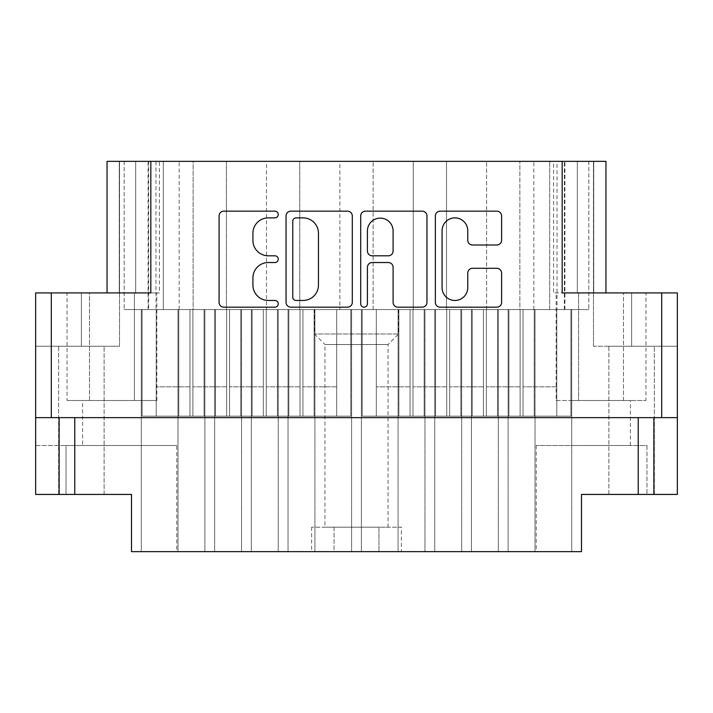 <?xml version="1.0" encoding="UTF-8"?>
<svg xmlns="http://www.w3.org/2000/svg" width="713" height="713" viewBox="0 0 713 713"><rect width="100%" height="100%" fill="white"/><g stroke="black" fill="none" stroke-linecap="round" stroke-linejoin="round"><path stroke-width="0.53" stroke-dasharray="3.56 2.67" d="M398.567 309.549L398.567 334.005L314.433 334.005L398.567 334.005L388.05 344.513L388.05 527.192L324.95 527.192L324.95 344.513L388.05 344.513L324.95 344.513L314.433 334.005L314.433 309.549L398.567 309.549L314.433 309.549M58.635 494.43L58.635 346.233L104.125 346.233L58.635 346.233L104.125 346.233L58.635 346.233L58.635 494.43L104.125 494.43L104.125 346.233L104.125 494.43L58.635 494.43M82.601 445.518L141.299 445.518L82.601 445.518L82.601 400.519L141.299 400.519L82.601 400.519M141.299 445.518L141.299 400.519M571.701 445.518L630.399 445.518L571.701 445.518L571.701 400.519L630.399 400.519L571.701 400.519M630.399 445.518L630.399 400.519M608.875 494.43L608.875 346.233L654.365 346.233L608.875 346.233L654.365 346.233L608.875 346.233L608.875 494.43L654.365 494.43L654.365 346.233L654.365 494.43L608.875 494.43M605.943 292.918L605.943 161.352L605.943 292.918L631.62 292.918L553.609 292.918L631.62 292.918L605.943 292.918L605.943 161.352L605.943 292.918L605.943 161.352L562.174 161.352L562.174 292.918L661.7 292.918L661.7 417.64L677.35 417.64L677.35 494.43L677.35 445.518L677.35 494.43L581.487 494.43L581.487 551.648L536.247 551.648L581.487 551.648L581.487 494.43L677.35 494.43L581.487 494.43L581.487 551.648L131.513 551.648L176.753 551.648L131.513 551.648L131.513 494.43L66.033 494.43L131.513 494.43L131.513 551.648L131.513 494.43L74.776 494.43L74.776 417.64L653.874 417.64L653.874 494.43L653.874 417.64L677.35 417.64L677.35 292.918L631.62 292.918L661.7 292.918M593.466 346.233L593.466 161.352L593.466 346.233L631.62 346.233L593.466 346.233M176.753 445.518L66.033 445.518L66.033 494.43L35.65 494.43L66.033 494.43L66.033 445.518L176.753 445.518L176.753 551.648M442.078 287.615A12.843 12.843 0 0 0 454.921 300.458A12.843 12.843 0 0 0 467.764 287.615L467.764 273.088A4.804 4.804 0 0 1 472.559 268.293L496.801 268.293A4.804 4.804 0 0 1 501.604 273.088L501.604 302.374A4.804 4.804 0 0 1 496.801 307.178L440.153 307.178A4.804 4.804 0 0 1 435.358 302.374L435.358 215.959A4.804 4.804 0 0 1 440.153 211.164L496.801 211.164A4.804 4.804 0 0 1 501.604 215.959L501.604 240.21A4.804 4.804 0 0 1 496.801 245.005L472.559 245.005A4.804 4.804 0 0 1 467.764 240.21L467.764 230.727A12.843 12.843 0 0 0 454.921 217.884A12.843 12.843 0 0 0 442.078 230.727L442.078 287.615M364.058 307.178A3.36 3.36 0 0 0 367.418 303.818L367.418 267.33A4.804 4.804 0 0 1 372.222 262.527L388.309 262.527A4.804 4.804 0 0 1 393.104 267.33L393.104 302.374A4.804 4.804 0 0 0 397.907 307.178L422.149 307.178A4.804 4.804 0 0 0 426.953 302.374L426.953 215.959A4.804 4.804 0 0 0 422.149 211.164L365.502 211.164A4.804 4.804 0 0 0 360.698 215.959L360.698 303.818A3.36 3.36 0 0 0 364.058 307.178M142.101 309.549L142.101 416.169L204.078 416.169L142.101 416.169L204.078 416.169L142.101 416.169L156.209 416.169L142.101 416.169L156.209 416.169L142.101 416.169L142.101 309.549L142.101 416.169L142.101 309.549L141.299 309.549L141.299 551.648L204.881 551.648L141.299 551.648L204.881 551.648L141.299 551.648L141.299 309.549L156.209 309.549L156.209 416.169L204.078 416.169L156.209 416.169L189.961 416.169L156.209 416.169L156.209 309.549L156.209 416.169L156.209 309.549L141.299 309.549L189.961 309.549L189.961 416.169L189.961 309.549L189.961 416.169L189.961 309.549L204.078 309.549L204.078 416.169L204.078 309.549L204.881 309.549L204.881 551.648L204.881 309.549L204.078 309.549L204.881 309.549L204.078 309.549L204.078 416.169L204.078 309.549L156.209 309.549L156.209 416.169L156.209 386.82L189.961 386.82L156.209 386.82L156.209 309.549L156.209 416.169L156.209 309.549L142.101 309.549M178.776 309.549L178.776 416.169L240.762 416.169L178.776 416.169L240.762 416.169L178.776 416.169L192.893 416.169L178.776 416.169L192.893 416.169L178.776 416.169L178.776 309.549L178.776 416.169L178.776 309.549L177.983 309.549L177.983 551.648L241.564 551.648L177.983 551.648L241.564 551.648L177.983 551.648L177.983 309.549L192.893 309.549L192.893 416.169L240.762 416.169L192.893 416.169L226.645 416.169L192.893 416.169L192.893 309.549L192.893 416.169L192.893 309.549L178.776 309.549L192.893 309.549L192.893 416.169L192.893 309.549L192.893 416.169L192.893 309.549L178.776 309.549M240.762 309.549L240.762 416.169L240.762 309.549L241.564 309.549L241.564 551.648L241.564 309.549L240.762 309.549L241.564 309.549L240.762 309.549L240.762 416.169L240.762 309.549L226.645 309.549L226.645 416.169L226.645 309.549L226.645 416.169L226.645 309.549L240.762 309.549L226.645 309.549L226.645 416.169L226.645 309.549L226.645 416.169L226.645 309.549L240.762 309.549M252.144 309.549L252.144 416.169L314.121 416.169L252.144 416.169L314.121 416.169L252.144 416.169L266.261 416.169L252.144 416.169L266.261 416.169L252.144 416.169L252.144 309.549L252.144 416.169L252.144 309.549L251.341 309.549L251.341 551.648L314.923 551.648L251.341 551.648L314.923 551.648L251.341 551.648L251.341 309.549L266.261 309.549L266.261 416.169L314.121 416.169L266.261 416.169L300.013 416.169L266.261 416.169L266.261 309.549L266.261 416.169L266.261 309.549L252.144 309.549L266.261 309.549L266.261 416.169L266.261 309.549L266.261 416.169L266.261 309.549L252.144 309.549M314.121 309.549L314.121 416.169L314.121 309.549L314.923 309.549L314.923 551.648L314.923 309.549L314.121 309.549L314.923 309.549L314.121 309.549L314.121 416.169L314.121 309.549L300.013 309.549L300.013 416.169L300.013 309.549L300.013 416.169L300.013 309.549L314.121 309.549L300.013 309.549L300.013 416.169L300.013 309.549L300.013 416.169L300.013 309.549L314.121 309.549M398.879 309.549L398.879 416.169L460.856 416.169L398.879 416.169L460.856 416.169L398.879 416.169L412.987 416.169L398.879 416.169L412.987 416.169L398.879 416.169L398.879 309.549L398.879 416.169L398.879 309.549L398.077 309.549L398.077 551.648L461.659 551.648L398.077 551.648L461.659 551.648L398.077 551.648L398.077 309.549L412.987 309.549L412.987 416.169L460.856 416.169L412.987 416.169L446.739 416.169L412.987 416.169L412.987 309.549L412.987 416.169L412.987 309.549L398.879 309.549L412.987 309.549L412.987 416.169L412.987 309.549L412.987 416.169L412.987 309.549L398.879 309.549M460.856 309.549L460.856 416.169L460.856 309.549L461.659 309.549L461.659 551.648L461.659 309.549L460.856 309.549L461.659 309.549L460.856 309.549L460.856 416.169L460.856 309.549L446.739 309.549L446.739 416.169L446.739 309.549L446.739 416.169L446.739 309.549L460.856 309.549L446.739 309.549L446.739 416.169L446.739 309.549L446.739 416.169L446.739 309.549L460.856 309.549M472.238 309.549L472.238 416.169L534.224 416.169L472.238 416.169L534.224 416.169L472.238 416.169L486.355 416.169L472.238 416.169L486.355 416.169L472.238 416.169L472.238 309.549L472.238 416.169L472.238 309.549L471.436 309.549L471.436 551.648L535.017 551.648L471.436 551.648L535.017 551.648L471.436 551.648L471.436 309.549L486.355 309.549L486.355 416.169L534.224 416.169L486.355 416.169L520.107 416.169L486.355 416.169L486.355 309.549L486.355 416.169L486.355 309.549L472.238 309.549L486.355 309.549L486.355 416.169L486.355 309.549L486.355 416.169L486.355 309.549L472.238 309.549M534.224 309.549L534.224 416.169L534.224 309.549L535.017 309.549L535.017 551.648L535.017 309.549L534.224 309.549L535.017 309.549L534.224 309.549L534.224 416.169L534.224 309.549L520.107 309.549L520.107 416.169L520.107 309.549L520.107 416.169L520.107 309.549L534.224 309.549L520.107 309.549L520.107 416.169L520.107 309.549L520.107 416.169L520.107 309.549L534.224 309.549M215.46 309.549L215.46 416.169L277.446 416.169L215.46 416.169L277.446 416.169L215.46 416.169L229.577 416.169L215.46 416.169L229.577 416.169L215.46 416.169L215.46 309.549L215.46 416.169L215.46 309.549L214.658 309.549L214.658 551.648L278.248 551.648L214.658 551.648L278.248 551.648L214.658 551.648L214.658 309.549L229.577 309.549L229.577 416.169L277.446 416.169L229.577 416.169L263.329 416.169L229.577 416.169L229.577 309.549L229.577 416.169L229.577 309.549L215.46 309.549L229.577 309.549L229.577 416.169L229.577 309.549L229.577 416.169L229.577 309.549L215.46 309.549M277.446 309.549L277.446 416.169L277.446 309.549L278.248 309.549L278.248 551.648L278.248 309.549L277.446 309.549L278.248 309.549L277.446 309.549L277.446 416.169L277.446 309.549L263.329 309.549L263.329 416.169L263.329 309.549L263.329 416.169L263.329 309.549L277.446 309.549L263.329 309.549L263.329 416.169L263.329 309.549L263.329 416.169L263.329 309.549L277.446 309.549M288.827 309.549L288.827 416.169L350.805 416.169L288.827 416.169L350.805 416.169L288.827 416.169L302.945 416.169L288.827 416.169L302.945 416.169L288.827 416.169L288.827 309.549L288.827 416.169L288.827 309.549L288.025 309.549L288.025 551.648L351.607 551.648L288.025 551.648L351.607 551.648L288.025 551.648L288.025 309.549L302.945 309.549L302.945 416.169L350.805 416.169L302.945 416.169L336.688 416.169L302.945 416.169L302.945 309.549L302.945 416.169L302.945 309.549L288.827 309.549L302.945 309.549L302.945 416.169L302.945 309.549L302.945 416.169L302.945 309.549L288.827 309.549M350.805 309.549L350.805 416.169L350.805 309.549L351.607 309.549L351.607 551.648L351.607 309.549L350.805 309.549L351.607 309.549L350.805 309.549L350.805 416.169L350.805 309.549L336.688 309.549L336.688 416.169L336.688 309.549L336.688 416.169L336.688 309.549L350.805 309.549L336.688 309.549L336.688 416.169L336.688 309.549L336.688 416.169L336.688 309.549L350.805 309.549M362.195 309.549L362.195 416.169L424.173 416.169L362.195 416.169L424.173 416.169L362.195 416.169L376.312 416.169L362.195 416.169L376.312 416.169L362.195 416.169L362.195 309.549L362.195 416.169L362.195 309.549L361.393 309.549L361.393 551.648L424.975 551.648L361.393 551.648L424.975 551.648L361.393 551.648L361.393 309.549L376.312 309.549L376.312 416.169L424.173 416.169L376.312 416.169L410.055 416.169L376.312 416.169L376.312 309.549L376.312 416.169L376.312 309.549L362.195 309.549L376.312 309.549L376.312 416.169L376.312 309.549L376.312 416.169L376.312 309.549L362.195 309.549M424.173 309.549L424.173 416.169L424.173 309.549L424.975 309.549L424.975 551.648L424.975 309.549L424.173 309.549L424.975 309.549L424.173 309.549L424.173 416.169L424.173 309.549L410.055 309.549L410.055 416.169L410.055 309.549L410.055 416.169L410.055 309.549L424.173 309.549L410.055 309.549L410.055 416.169L410.055 309.549L410.055 416.169L410.055 309.549L424.173 309.549M435.554 309.549L435.554 416.169L497.54 416.169L435.554 416.169L497.54 416.169L435.554 416.169L449.671 416.169L435.554 416.169L449.671 416.169L435.554 416.169L435.554 309.549L435.554 416.169L435.554 309.549L434.752 309.549L434.752 551.648L498.342 551.648L434.752 551.648L498.342 551.648L434.752 551.648L434.752 309.549L449.671 309.549L449.671 416.169L497.54 416.169L449.671 416.169L483.423 416.169L449.671 416.169L449.671 309.549L449.671 416.169L449.671 309.549L435.554 309.549L449.671 309.549L449.671 416.169L449.671 309.549L449.671 416.169L449.671 309.549L435.554 309.549M497.54 309.549L497.54 416.169L497.54 309.549L498.342 309.549L498.342 551.648L498.342 309.549L497.54 309.549L498.342 309.549L497.54 309.549L497.54 416.169L497.54 309.549L483.423 309.549L483.423 416.169L483.423 309.549L483.423 416.169L483.423 309.549L497.54 309.549L483.423 309.549L483.423 416.169L483.423 309.549L483.423 416.169L483.423 309.549L497.54 309.549M508.922 309.549L508.922 416.169L570.899 416.169L508.922 416.169L570.899 416.169L508.922 416.169L523.039 416.169L508.922 416.169L523.039 416.169L508.922 416.169L508.922 309.549L508.922 416.169L508.922 309.549L508.119 309.549L508.119 551.648L571.701 551.648L508.119 551.648L571.701 551.648L508.119 551.648L508.119 309.549L523.039 309.549L523.039 416.169L570.899 416.169L523.039 416.169L556.791 416.169L523.039 416.169L523.039 309.549L523.039 416.169L523.039 309.549L508.922 309.549L523.039 309.549L523.039 416.169L523.039 309.549L523.039 416.169L523.039 309.549L508.922 309.549M570.899 309.549L570.899 416.169L570.899 309.549L571.701 309.549L571.701 551.648L571.701 309.549L570.899 309.549L571.701 309.549L570.899 309.549L570.899 416.169L570.899 309.549L556.791 309.549L556.791 416.169L556.791 309.549L556.791 416.169L556.791 309.549L570.899 309.549L556.791 309.549L556.791 416.169L556.791 309.549L556.791 416.169L556.791 309.549L570.899 309.549M324.95 527.192L388.05 527.192M553.609 161.352L577.334 161.352L553.609 161.352L553.609 292.918M51.3 292.918L35.65 292.918L35.65 417.64L51.3 417.64L51.3 292.918L150.826 292.918L150.826 161.352L562.174 161.352M150.826 161.352L107.057 161.352L159.391 161.352L107.057 161.352L119.534 161.352L107.057 161.352L107.057 292.918L135.666 292.918L107.057 292.918L107.057 161.352L107.057 292.918L107.057 161.352L107.057 292.918L81.38 292.918L150.826 292.918L107.057 292.918M179.159 309.549L179.159 161.352L163.304 161.352L163.304 309.549L163.304 161.352L155.969 161.352L155.969 309.549L179.159 309.549L124.178 309.549L155.969 309.549M179.159 161.352L155.969 161.352M193.143 161.352L148.634 161.352L148.634 309.549L124.178 309.549L148.634 309.549L148.634 161.352L226.395 161.352L193.143 161.352L193.143 309.549L148.634 309.549L193.143 309.549L193.143 161.352M266.502 161.352L226.395 161.352L299.763 161.352L266.502 161.352L266.502 309.549L193.143 309.549L226.395 309.549L226.395 161.352L226.395 309.549L266.502 309.549L266.502 161.352M339.869 161.352L299.763 161.352L373.131 161.352L339.869 161.352L339.869 309.549L266.502 309.549L299.763 309.549L299.763 161.352L299.763 309.549L339.869 309.549L339.869 161.352M557.031 309.549L549.696 309.549L549.696 161.352L549.696 309.549L533.841 309.549L588.822 309.549L413.237 309.549L413.237 161.352L588.822 161.352L413.237 161.352L413.237 309.549L339.869 309.549L373.131 309.549L373.131 161.352L373.131 309.549L446.498 309.549L446.498 161.352L446.498 309.549L519.857 309.549L519.857 161.352L519.857 309.549L588.822 309.549L557.031 309.549L557.031 161.352M677.35 346.233L677.35 292.918L677.35 346.233L677.35 292.918L677.35 346.233L631.62 346.233L631.62 292.918L631.62 346.233L631.62 292.918L631.62 346.233L677.35 346.233M556.149 400.519L645.951 400.519L578.6 400.519L578.6 292.918L623.501 292.918L578.6 292.918L578.6 400.519L556.149 400.519L556.149 292.918M645.951 292.918L623.501 292.918L645.951 292.918L645.951 400.519M35.65 292.918L81.38 292.918L35.65 292.918M159.391 292.918L135.666 292.918L159.391 292.918L159.391 161.352M134.401 292.918L89.499 292.918L156.851 292.918L134.401 292.918L134.401 400.519L89.499 400.519L89.499 292.918L67.049 292.918L89.499 292.918L89.499 400.519L156.851 400.519L134.401 400.519L134.401 292.918M35.65 417.64L59.126 417.64L35.65 417.64L35.65 494.43L35.65 445.518L35.65 494.43L74.776 494.43M51.3 417.64L661.7 417.64M189.961 309.549L189.961 416.169L189.961 309.549L189.961 416.169L189.961 309.549L204.078 309.549L156.209 309.549L189.961 309.549M226.645 386.82L192.893 386.82L226.645 386.82M192.893 309.549L226.645 309.549L192.893 309.549M300.013 386.82L266.261 386.82L300.013 386.82M266.261 309.549L300.013 309.549L266.261 309.549M556.791 386.82L523.039 386.82L556.791 386.82M523.039 309.549L556.791 309.549L523.039 309.549M446.739 386.82L412.987 386.82L446.739 386.82M412.987 309.549L446.739 309.549L412.987 309.549M520.107 386.82L486.355 386.82L520.107 386.82M486.355 309.549L520.107 309.549L486.355 309.549M263.329 386.82L229.577 386.82L263.329 386.82M229.577 309.549L263.329 309.549L229.577 309.549M336.688 386.82L302.945 386.82L336.688 386.82M302.945 309.549L336.688 309.549L302.945 309.549M410.055 386.82L376.312 386.82L410.055 386.82M376.312 309.549L410.055 309.549L376.312 309.549M483.423 386.82L449.671 386.82L483.423 386.82M449.671 309.549L483.423 309.549L449.671 309.549M189.961 386.82L156.209 386.82L189.961 386.82M401.401 551.648L378.951 551.648L401.401 551.648L401.401 527.192L378.951 527.192L401.401 527.192M334.049 551.648L378.951 551.648L311.599 551.648L334.049 551.648L334.049 527.192L378.951 527.192L378.951 551.648L378.951 527.192L311.599 527.192L334.049 527.192L334.049 551.648M59.126 417.64L74.776 417.64L59.126 417.64L59.126 494.43M268.284 217.884A15.365 15.365 0 0 0 252.919 233.24L252.919 240.441A15.365 15.365 0 0 0 268.284 255.807L274.888 255.807A3.36 3.36 0 0 1 278.248 259.167A3.36 3.36 0 0 1 274.888 262.527L268.284 262.527A15.365 15.365 0 0 0 252.919 277.892L252.919 285.093A15.365 15.365 0 0 0 268.284 300.458L274.888 300.458A3.36 3.36 0 0 1 278.248 303.818A3.36 3.36 0 0 1 274.888 307.178L223.873 307.178A4.804 4.804 0 0 1 219.078 302.374L219.078 215.959A4.804 4.804 0 0 1 223.873 211.164L274.888 211.164A3.36 3.36 0 0 1 278.248 214.524A3.36 3.36 0 0 1 274.888 217.884L268.284 217.884M352.302 302.374L352.302 215.959A4.804 4.804 0 0 0 347.498 211.164L290.851 211.164A4.804 4.804 0 0 0 286.047 215.959L286.047 302.374A4.804 4.804 0 0 0 290.851 307.178L347.498 307.178A4.804 4.804 0 0 0 352.302 302.374M296.127 217.884A3.36 3.36 0 0 0 292.767 221.244L292.767 297.098A3.36 3.36 0 0 0 296.127 300.458L303.087 300.458A15.365 15.365 0 0 0 318.453 285.093L318.453 233.24A15.365 15.365 0 0 0 303.087 217.884L296.127 217.884M393.104 230.967A12.843 12.843 0 0 0 380.261 218.125A12.843 12.843 0 0 0 367.418 230.967L367.418 251.012A4.804 4.804 0 0 0 372.222 255.807L388.309 255.807A4.804 4.804 0 0 0 393.104 251.012L393.104 230.967M74.776 417.64L638.224 417.64L638.224 494.43M677.35 417.64L653.874 417.64L653.874 494.43M653.874 417.64L638.224 417.64M646.967 445.518L646.967 494.43L646.967 445.518L536.247 445.518L646.967 445.518M35.65 445.518L66.033 445.518L35.65 445.518M486.605 309.549L486.605 161.352L486.605 309.549M588.822 161.352L588.822 309.549L588.822 161.352M564.901 309.549L564.901 161.352M533.841 309.549L533.841 161.352M124.178 161.352L124.178 309.549L124.178 161.352M148.099 309.549L148.099 161.352M135.666 292.918L135.666 161.352L135.666 292.918M577.334 292.918L577.334 161.352L577.334 292.918M623.501 400.519L623.501 292.918L623.501 400.519M156.851 400.519L156.851 292.918M67.049 400.519L89.499 400.519L67.049 400.519L67.049 292.918M81.38 346.233L119.534 346.233L81.38 346.233L119.534 346.233L81.38 346.233L81.38 292.918L81.38 346.233L81.38 292.918L81.38 346.233L35.65 346.233L81.38 346.233M311.599 527.192L311.599 551.648M564.366 309.549L564.366 161.352L564.366 309.549M119.285 161.352L119.285 292.918L119.285 161.352M593.715 161.352L593.715 292.918L593.715 161.352M536.247 445.518L536.247 551.648M119.534 346.233L119.534 161.352L119.534 346.233"/><path stroke-width="1.07" d="M605.943 292.918L605.943 161.352L150.826 161.352L150.826 292.918L51.3 292.918L51.3 417.64L35.65 417.64L35.65 494.43L59.126 494.43L59.126 417.64M442.078 287.615A12.843 12.843 0 0 0 454.921 300.458A12.843 12.843 0 0 0 467.764 287.615L467.764 273.088A4.804 4.804 0 0 1 472.559 268.293L496.801 268.293A4.804 4.804 0 0 1 501.604 273.088L501.604 302.374A4.804 4.804 0 0 1 496.801 307.178L440.153 307.178A4.804 4.804 0 0 1 435.358 302.374L435.358 215.959A4.804 4.804 0 0 1 440.153 211.164L496.801 211.164A4.804 4.804 0 0 1 501.604 215.959L501.604 240.21A4.804 4.804 0 0 1 496.801 245.005L472.559 245.005A4.804 4.804 0 0 1 467.764 240.21L467.764 230.727A12.843 12.843 0 0 0 454.921 217.884A12.843 12.843 0 0 0 442.078 230.727L442.078 287.615M364.058 307.178A3.36 3.36 0 0 0 367.418 303.818L367.418 267.33A4.804 4.804 0 0 1 372.222 262.527L388.309 262.527A4.804 4.804 0 0 1 393.104 267.33L393.104 302.374A4.804 4.804 0 0 0 397.907 307.178L422.149 307.178A4.804 4.804 0 0 0 426.953 302.374L426.953 215.959A4.804 4.804 0 0 0 422.149 211.164L365.502 211.164A4.804 4.804 0 0 0 360.698 215.959L360.698 303.818A3.36 3.36 0 0 0 364.058 307.178M562.174 161.352L562.174 292.918L677.35 292.918L677.35 494.43L638.224 494.43L638.224 417.64M107.057 292.918L107.057 161.352L150.826 161.352M35.65 417.64L35.65 292.918L51.3 292.918M677.35 417.64L51.3 417.64M352.302 302.374L352.302 215.959A4.804 4.804 0 0 0 347.498 211.164L290.851 211.164A4.804 4.804 0 0 0 286.047 215.959L286.047 302.374A4.804 4.804 0 0 0 290.851 307.178L347.498 307.178A4.804 4.804 0 0 0 352.302 302.374M268.284 217.884L274.888 217.884A3.36 3.36 0 0 0 278.248 214.524A3.36 3.36 0 0 0 274.888 211.164L223.873 211.164A4.804 4.804 0 0 0 219.078 215.959L219.078 302.374A4.804 4.804 0 0 0 223.873 307.178L274.888 307.178A3.36 3.36 0 0 0 278.248 303.818A3.36 3.36 0 0 0 274.888 300.458L268.284 300.458A15.365 15.365 0 0 1 252.919 285.093L252.919 277.892A15.365 15.365 0 0 1 268.284 262.527L274.888 262.527A3.36 3.36 0 0 0 278.248 259.167A3.36 3.36 0 0 0 274.888 255.807L268.284 255.807A15.365 15.365 0 0 1 252.919 240.441L252.919 233.24A15.365 15.365 0 0 1 268.284 217.884M74.776 417.64L74.776 494.43L131.513 494.43L131.513 551.648L581.487 551.648L581.487 494.43L638.224 494.43M74.776 494.43L59.126 494.43M296.127 217.884A3.36 3.36 0 0 0 292.767 221.244L292.767 297.098A3.36 3.36 0 0 0 296.127 300.458L303.087 300.458A15.365 15.365 0 0 0 318.453 285.093L318.453 233.24A15.365 15.365 0 0 0 303.087 217.884L296.127 217.884M393.104 230.967A12.843 12.843 0 0 0 380.261 218.125A12.843 12.843 0 0 0 367.418 230.967L367.418 251.012A4.804 4.804 0 0 0 372.222 255.807L388.309 255.807A4.804 4.804 0 0 0 393.104 251.012L393.104 230.967M653.874 417.64L653.874 494.43M661.7 417.64L661.7 292.918"/></g></svg>
